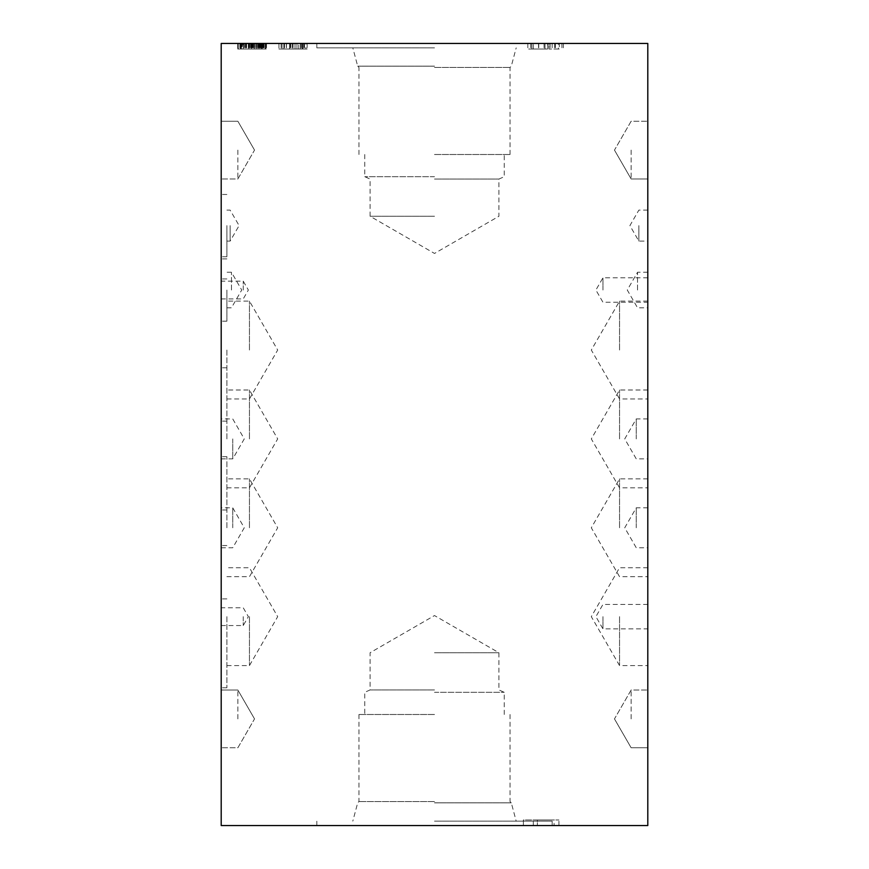 <?xml version="1.0" encoding="UTF-8"?>
<svg xmlns="http://www.w3.org/2000/svg" width="869" height="869" viewBox="0 0 869 869"><rect width="100%" height="100%" fill="white"/><g stroke="black" fill="none" stroke-linecap="round" stroke-linejoin="round"><path stroke-width="0.65" stroke-dasharray="4.34 3.26" d="M242.093 43.45L265.849 43.45L238.269 43.45L238.269 49.044L265.849 49.044L237.693 49.044L262.09 49.044L238.269 49.044L241.028 49.044L238.269 49.044L238.269 43.45L242.093 43.45L242.093 49.044M241.397 43.45L241.397 49.044L241.397 43.45M248.404 43.45L248.404 49.044M253.02 43.45L253.02 49.044L262.177 49.044L251.402 49.044L253.02 49.044L253.02 43.45L262.177 43.45L262.177 49.044L241.376 49.044L262.177 49.044L262.177 43.45L251.402 43.45L251.402 49.044L251.402 43.45L253.02 43.45M265.849 43.45L265.849 49.044M264.23 43.45L264.23 49.044M260.374 43.45L260.374 49.044L260.374 43.45M261.862 43.45L261.862 49.044L254.356 49.044L263.839 49.044L259.874 49.044L263.818 49.044L261.819 49.044L261.819 43.45L254.356 43.45L254.356 49.044L252.368 49.044L256.301 49.044L252.347 49.044L254.335 49.044L254.335 43.45L258.104 43.45L258.104 49.044L258.104 43.45L263.839 43.45L259.874 43.45L263.818 43.45L261.819 43.45L261.841 49.044M262.72 43.45L262.72 49.044M261.515 43.45L262.221 43.45L262.221 49.044L254.313 49.044L262.221 49.044L262.221 43.45L254.313 43.45L254.313 49.044L254.313 43.45L261.515 43.45L261.515 49.044M242.473 43.45L251.315 43.45L251.315 49.044L241.332 49.044L251.315 49.044L251.315 43.45L241.332 43.45L241.332 49.044L241.332 43.45L242.473 43.45L242.473 49.044M250.609 43.45L250.609 49.044M253.281 43.45L238.269 43.45L265.284 43.45L253.281 43.45L253.281 49.044M253.411 43.45L253.411 49.044M264.187 43.45L264.187 49.044M261.232 43.45L238.269 43.45L265.284 43.45L265.284 49.044L262.09 49.044L265.284 49.044L265.284 43.45L238.269 43.45L238.269 49.044L238.269 43.45L238.269 49.044L238.269 43.45L245.818 43.45L238.269 43.45L238.269 49.044L238.269 43.45L265.284 43.45L265.284 49.044L265.284 43.45L265.284 49.044L265.284 43.45L238.269 43.45L265.284 43.45L261.232 43.45L261.232 49.044M240.691 43.45L262.829 43.45L240.431 43.45L240.452 49.044L240.431 43.45L238.269 43.45L238.269 49.044L238.269 43.45L238.269 49.044L238.269 43.45L265.284 43.45L265.284 49.044L265.284 43.45L265.284 49.044L265.284 43.45L240.691 43.45L240.691 49.044M261.602 43.45L248.882 43.45L248.882 49.044L261.602 49.044L248.882 49.044L248.882 43.45L261.602 43.45L261.602 49.044L265.371 49.044L241.028 49.044L261.602 49.044L261.602 43.45L238.269 43.45L238.269 49.044L238.269 43.45L238.269 49.044L238.269 43.45L262.09 43.45L262.112 49.044L262.112 43.45L238.269 43.45L238.269 49.044L238.269 43.45L241.028 43.45L241.028 49.044L241.028 43.45L261.602 43.45L261.623 49.044M245.818 43.45L245.818 49.044L245.818 43.45M248.338 43.45L248.338 49.044L248.338 43.45M262.829 43.45L262.829 49.044M265.827 43.45L237.693 43.45L265.827 43.45L265.827 49.044M237.693 43.45L237.693 49.044M243.168 43.45L262.177 43.45L262.177 49.044L262.177 43.45L241.376 43.45L241.376 49.044L241.376 43.45L243.168 43.45L243.168 49.044M260.548 43.45L260.548 49.044M263.818 43.45L263.818 49.044M259.874 43.45L259.874 49.044L266.49 49.044L259.874 49.044L259.874 43.45L266.49 43.45L259.874 43.45M266.49 43.45L266.49 49.044L266.49 43.45M263.839 43.45L263.839 49.044M252.347 43.45L256.301 43.45L252.347 43.45L252.347 49.044M256.301 43.45L256.301 49.044L249.696 49.044L256.301 49.044L256.301 43.45L249.696 43.45L256.301 43.45M249.696 43.45L249.696 49.044L249.696 43.45M252.368 43.45L252.368 49.044M262.09 43.45L262.09 49.044L262.09 43.45L265.284 43.45L262.09 43.45L262.09 49.044L262.09 43.45M265.284 43.45L265.284 49.044L265.284 43.45M265.371 43.45L265.371 49.044L265.371 43.45M259.125 43.45L259.125 49.044L259.125 43.45M241.028 43.45L241.028 49.044L241.028 43.45M237.78 43.45L265.762 43.45L237.78 43.45L237.78 49.044L265.762 49.044L237.78 49.044M262.655 43.45L262.655 49.044M259.722 43.45L259.722 49.044L259.722 43.45M264.013 43.45L264.013 49.044M265.762 43.45L265.762 49.044M253.151 43.45L253.151 49.044M250.772 43.45L250.772 49.044M240.887 43.45L240.887 49.044M244.395 43.45L244.395 49.044L244.395 43.45M239.887 43.45L239.887 49.044M221.204 43.45L647.796 43.45L647.796 825.55L221.204 825.55L221.204 43.45M434.5 43.45L316.827 43.45L434.5 43.45M547.579 43.45L527.82 43.45L563.373 43.45L547.579 43.45L547.579 49.044L527.82 49.044L547.579 49.044M298.773 43.45L290.365 43.45L307.159 43.45L290.365 43.45L307.159 43.45L290.365 43.45L307.159 43.45L290.365 43.45L307.159 43.45L298.773 43.45L298.773 49.044L295.026 49.044L304.508 49.044L293.038 49.044L307.159 49.044L290.365 49.044L307.159 49.044L298.773 49.044L298.773 43.45M305.953 43.45L278.938 43.45L305.953 43.45L278.938 43.45L305.953 43.45L278.938 43.45L305.953 43.45L278.938 43.45L305.953 43.45L278.938 43.45L305.953 43.45L290.909 43.45L305.953 43.45L305.953 49.044L278.938 49.044L305.953 49.044L278.938 49.044L305.953 49.044L278.938 49.044L305.953 49.044L278.938 49.044L305.953 49.044L278.938 49.044L305.953 49.044L284.565 49.044L305.953 49.044L305.953 43.45M295.026 43.45L295.026 49.044L290.365 49.044L296.97 49.044L293.016 49.044L295.004 49.044L295.004 43.45L295.026 49.044L295.004 43.45M302.488 43.45L302.488 49.044L302.488 43.45M304.487 43.45L304.487 49.044L304.487 43.45M300.544 43.45L300.544 49.044L307.159 49.044L300.544 49.044L300.544 43.45M307.159 43.45L307.159 49.044L307.159 43.45M304.508 43.45L304.508 49.044L304.508 43.45M302.51 43.45L302.51 49.044L302.51 43.45M293.016 43.45L293.016 49.044L296.97 49.044L290.365 49.044L296.97 49.044L293.016 49.044L293.038 43.45M296.97 43.45L296.97 49.044L290.365 49.044L296.97 49.044L296.97 43.45M290.365 43.45L290.365 49.044L290.365 43.45M278.938 43.45L278.938 49.044L302.271 49.044L278.938 49.044L278.938 43.45M290.909 43.45L290.909 49.044M302.206 43.45L302.206 49.044L286.379 49.044L302.206 49.044L302.206 43.45M286.379 43.45L286.379 49.044L286.379 43.45M302.271 43.45L289.551 43.45L289.551 49.044L289.551 43.45L302.271 43.45L302.271 49.044L302.271 43.45L289.551 43.45L289.551 49.044L289.551 43.45L302.271 43.45L302.227 49.044M286.488 43.45L286.488 49.044L286.488 43.45M283.837 43.45L302.846 43.45L302.846 49.044L282.045 49.044L302.846 49.044L302.846 43.45L282.045 43.45L282.045 49.044L282.045 43.45L283.837 43.45L283.837 49.044M301.217 43.45L301.217 49.044M281.1 43.45L281.1 49.044M284.565 43.45L284.565 49.044M554.085 825.55L537.346 825.55L537.346 819.956L554.085 819.956L537.346 819.956L537.346 825.55L554.085 825.55L554.085 819.956M523.377 825.55L523.377 819.956L558.93 819.956L523.377 819.956L523.377 825.55L533.316 825.55L523.377 825.55L523.377 819.956L523.377 825.55L558.93 825.55L523.377 825.55M533.316 825.55L533.316 819.956L533.316 825.55M558.93 825.55L558.93 819.956L558.93 825.55M434.5 825.55L552.173 825.55L434.5 825.55M558.409 43.45L559.332 43.45L559.332 49.044L548.936 49.044L559.332 49.044L559.332 43.45L548.936 43.45L548.936 49.044L548.936 43.45L558.409 43.45L558.409 49.044M533.349 43.45L544.993 43.45L544.993 49.044L531.85 49.044L544.993 49.044L544.993 43.45L531.85 43.45L531.85 49.044L531.85 43.45L533.349 43.45L533.349 49.044M544.07 43.45L544.07 49.044M547.752 43.45L547.752 49.044M561.928 43.45L561.928 49.044M563.373 43.45L563.373 49.044L563.373 43.45M527.82 43.45L527.82 49.044L527.82 43.45M530.698 43.45L530.698 49.044M230.144 225.603L230.144 241.104L230.144 225.603M226.885 225.603L226.885 256.746L226.885 225.603M231.458 290.029L231.458 272.247L231.458 290.029M226.885 290.029L226.885 321.172L226.885 290.029M249.446 527.787L249.446 478.862L249.446 527.787M226.885 527.787L226.885 456.681L226.885 527.787M249.446 438.91L249.446 389.996L249.446 438.91M226.885 438.91L226.885 367.804L226.885 438.91M249.446 616.653L249.446 665.578L249.446 616.653M226.885 616.653L226.885 687.759L226.885 616.653M249.446 350.033L249.446 301.119L249.446 350.033M226.885 350.033L226.885 421.128L226.885 350.033M221.204 290.029L221.204 321.172L221.204 290.029M221.204 225.603L221.204 256.746L221.204 225.603M221.204 527.787L221.204 456.681L221.204 527.787M221.204 438.91L221.204 367.804L221.204 438.91M221.204 616.653L221.204 687.759L221.204 616.653M221.204 350.033L221.204 278.938L221.204 350.033M243.233 616.653L243.233 625.55L243.233 616.653M243.233 290.029L243.233 281.132L243.233 290.029M232.74 438.91L232.74 458.886L232.74 438.91M232.74 527.787L232.74 507.8L232.74 527.787M237.867 150.098L237.867 178.971L237.867 150.098M221.204 150.098L221.204 178.971L221.204 150.098M237.867 718.902L237.867 690.029L237.867 718.902M221.204 718.902L221.204 690.029L221.204 718.902M434.5 652.738L498.915 652.738L434.5 652.738M434.5 689.932L370.085 689.932L434.5 689.932M434.5 692.311L504.248 692.311L434.5 692.311M434.5 714.492L358.951 714.492L434.5 714.492M434.5 801.566L358.951 801.566L434.5 801.566M434.5 821.14L552.173 821.14L434.5 821.14M434.5 802.837L511.287 802.837L434.5 802.837M434.5 802.793L511.287 802.793L434.5 802.793M434.5 216.262L370.085 216.262L434.5 216.262M434.5 179.068L498.915 179.068L434.5 179.068M434.5 176.689L364.752 176.689L434.5 176.689M434.5 154.508L510.049 154.508L434.5 154.508M434.5 67.434L510.049 67.434L434.5 67.434M434.5 47.86L316.827 47.86L434.5 47.86M434.5 66.163L357.713 66.163L434.5 66.163M434.5 66.207L357.713 66.207L434.5 66.207M638.856 225.603L638.856 241.104L638.856 225.603M647.796 225.603L647.796 241.104L647.796 225.603M637.542 290.029L637.542 272.247L637.542 290.029M647.796 290.029L647.796 272.247L647.796 290.029M619.554 527.787L619.554 478.862L619.554 527.787M647.796 527.787L647.796 478.862L647.796 527.787M619.554 438.91L619.554 389.996L619.554 438.91M647.796 438.91L647.796 389.996L647.796 438.91M619.554 616.653L619.554 665.578L619.554 616.653M647.796 616.653L647.796 665.578L647.796 616.653M619.554 350.033L619.554 301.119L619.554 350.033M647.796 350.033L647.796 301.119L647.796 350.033M602.956 616.653L602.956 628.884L602.956 616.653M602.956 290.029L602.956 277.798L602.956 290.029M636.26 438.91L636.26 418.934L636.26 438.91M636.26 527.787L636.26 507.8L636.26 527.787M631.133 150.098L631.133 178.971L631.133 150.098M647.796 150.098L647.796 178.971L647.796 150.098M631.133 718.902L631.133 690.029L631.133 718.902M647.796 718.902L647.796 690.029L647.796 718.902M258.43 43.45L258.43 49.044L258.408 43.45M258.234 43.45L258.234 49.044M248.599 43.45L248.599 49.044M255.214 43.45L255.214 49.044M258.69 43.45L258.69 49.044M246.405 43.45L246.405 49.044M246.568 43.45L246.568 49.044M259.201 43.45L259.201 49.044M261.145 43.45L261.145 49.044M257.028 43.45L257.028 49.044M257.137 43.45L257.137 49.044M263.6 43.45L263.6 49.044M251.141 43.45L251.141 49.044M260.027 43.45L260.027 49.044M259.983 43.45L259.983 49.044M251.749 43.45L251.749 49.044M243.602 43.45L243.602 49.044M243.537 43.45L243.537 49.044M251.771 43.45L251.771 49.044L251.793 43.45M263.133 43.45L263.133 49.044M240.235 43.45L240.235 49.044M245.97 43.45L245.97 49.044M252.781 43.45L252.781 49.044M254.204 43.45L254.204 49.044M258.039 43.45L258.039 49.044M249.544 43.45L249.544 49.044M245.406 43.45L245.406 49.044M292.462 43.45L292.462 49.044M292.418 43.45L292.418 49.044M303.802 43.45L303.802 49.044M550.12 43.45L550.12 49.044M554.694 43.45L554.694 49.044M538.541 43.45L538.541 49.044M538.737 43.45L538.737 49.044M555.356 43.45L555.356 49.044M226.885 241.104L230.144 241.104L239.094 225.603L230.144 210.113L226.885 210.113M226.885 307.8L231.458 307.8L241.723 290.029L231.458 272.247L226.885 272.247M226.885 576.701L249.446 576.701L277.689 527.787L249.446 478.862L226.885 478.862M226.885 487.824L249.446 487.824L277.689 438.91L249.446 389.996L226.885 389.996M226.885 665.578L249.446 665.578L277.689 616.653L249.446 567.739L226.885 567.739M226.885 398.947L249.446 398.947L277.689 350.033L249.446 301.119L226.885 301.119M226.885 258.886L221.204 258.886M226.885 321.172L221.204 321.172M226.885 194.471L221.204 194.471M226.885 256.746L221.204 256.746M226.885 456.681L221.204 456.681M226.885 598.882L221.204 598.882M226.885 367.804L221.204 367.804M226.885 510.005L221.204 510.005M226.885 545.558L221.204 545.558M226.885 687.759L221.204 687.759M226.885 278.938L221.204 278.938M226.885 421.128L221.204 421.128M221.204 625.55L243.233 625.55L248.36 616.653L243.233 607.768L221.204 607.768M221.204 298.914L243.233 298.914L248.36 290.029L243.233 281.132L221.204 281.132M221.204 458.886L232.74 458.886L244.265 438.91L232.74 418.934L221.204 418.934M221.204 547.763L232.74 547.763L244.265 527.787L232.74 507.8L221.204 507.8M254.53 150.098L237.867 121.236L221.204 121.236L237.867 121.236L254.53 150.098L237.867 178.971L221.204 178.971L237.867 178.971L254.53 150.098M254.53 718.902L237.867 690.029L221.204 690.029L237.867 690.029L254.53 718.902L237.867 747.764L221.204 747.764L237.867 747.764L254.53 718.902M504.248 714.492L504.248 692.311L498.915 689.932L498.915 652.738L434.5 615.556L370.085 652.738L370.085 689.932L364.752 692.311L364.752 714.492M358.951 714.492L358.951 801.566L357.713 802.793L352.803 821.14M510.049 714.492L510.049 801.566L511.287 802.793L516.197 821.14M552.173 825.55L552.173 821.14M316.827 825.55L316.827 821.14M364.752 154.508L364.752 176.689L370.085 179.068L370.085 216.262L434.5 253.444L498.915 216.262L498.915 179.068L504.248 176.689L504.248 154.508M510.049 154.508L510.049 67.434L511.287 66.207L516.197 47.86M358.951 154.508L358.951 67.434L357.713 66.207L352.803 47.86M316.827 43.45L316.827 47.86M552.173 43.45L552.173 47.86M647.796 210.113L638.856 210.113L629.906 225.603L638.856 241.104L647.796 241.104M647.796 272.247L637.542 272.247L627.277 290.029L637.542 307.8L647.796 307.8M647.796 478.862L619.554 478.862L591.311 527.787L619.554 576.701L647.796 576.701M647.796 389.996L619.554 389.996L591.311 438.91L619.554 487.824L647.796 487.824M647.796 567.739L619.554 567.739L591.311 616.653L619.554 665.578L647.796 665.578M647.796 301.119L619.554 301.119L591.311 350.033L619.554 398.947L647.796 398.947M647.796 604.433L602.956 604.433L595.895 616.653L602.956 628.884L647.796 628.884M647.796 277.798L602.956 277.798L595.895 290.029L602.956 302.249L647.796 302.249M647.796 418.934L636.26 418.934L624.735 438.91L636.26 458.886L647.796 458.886M647.796 507.8L636.26 507.8L624.735 527.787L636.26 547.763L647.796 547.763M614.47 150.098L631.133 178.971L647.796 178.971L631.133 178.971L614.47 150.098L631.133 121.236L647.796 121.236L631.133 121.236L614.47 150.098M614.47 718.902L631.133 747.764L647.796 747.764L631.133 747.764L614.47 718.902L631.133 690.029L647.796 690.029L631.133 690.029L614.47 718.902"/><path stroke-width="1.3" d="M221.204 43.45L647.796 43.45L647.796 825.55L221.204 825.55L221.204 43.45"/></g></svg>
